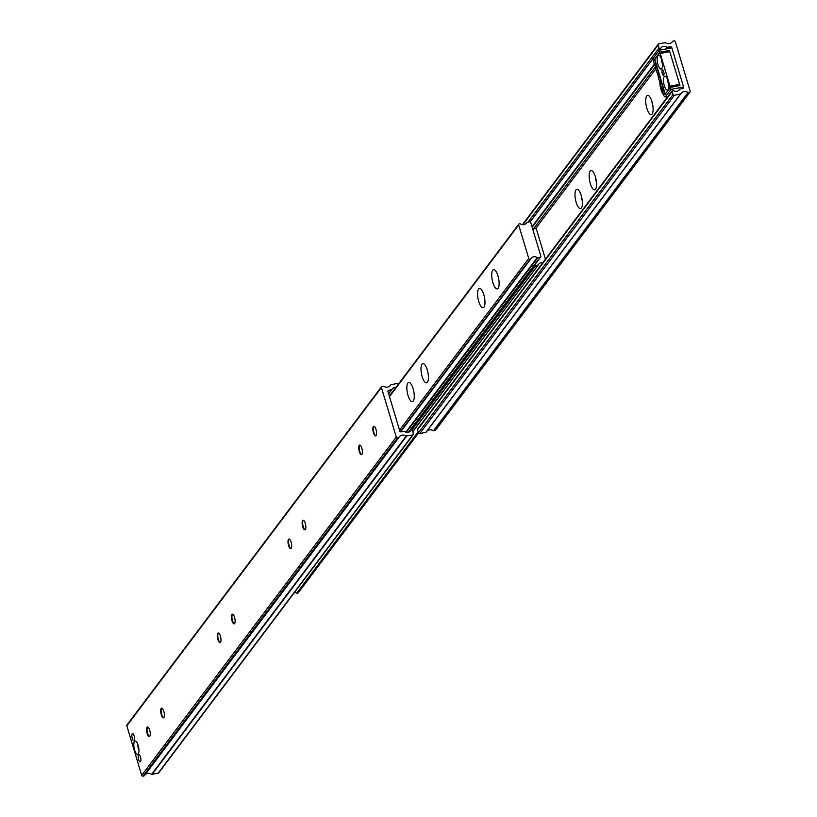 <?xml version="1.0" encoding="UTF-8"?>
<svg xmlns="http://www.w3.org/2000/svg" width="817" height="817" viewBox="0 0 817 817"><rect width="100%" height="100%" fill="white"/><g stroke="black" fill="none" stroke-linecap="round" stroke-linejoin="round"><path stroke-width="1.23" d="M134.621 750.108A6.802 2.277 -100.9 0 0 138.379 753.846A6.802 2.277 -100.9 0 0 138.155 745.41A6.802 2.277 -100.9 0 0 135.979 741.356A6.802 2.277 -100.9 0 0 133.917 743.164A6.802 2.277 -100.9 0 0 134.621 750.108M137.971 744.828A3.646 1.226 -100.9 0 0 138.359 748.454A3.646 1.226 -100.9 0 0 138.941 749.883M140.555 761.648A3.646 1.226 79.1 0 1 140.238 761.873A3.646 1.226 79.1 0 1 138.461 759.044A3.646 1.226 79.1 0 1 138.533 754.928A3.646 1.226 79.1 0 1 138.849 754.704A3.646 1.226 79.1 0 1 140.626 757.533A3.646 1.226 79.1 0 1 140.555 761.648M134.233 740.58A3.646 1.226 79.1 0 1 133.917 740.805A3.646 1.226 79.1 0 1 132.14 737.976A3.646 1.226 79.1 0 1 132.211 733.86A3.646 1.226 79.1 0 1 132.538 733.646A3.646 1.226 79.1 0 1 134.305 736.464A3.646 1.226 79.1 0 1 134.233 740.58M220.294 642.519A4.902 1.644 79.1 0 1 219.926 642.325A4.902 1.644 79.1 0 1 218.353 639.405A4.902 1.644 79.1 0 1 218.19 633.328A4.902 1.644 79.1 0 1 218.466 633.012M220.396 636.116A4.902 1.644 79.1 0 1 220.059 642.622A4.902 1.644 79.1 0 1 217.853 639.507A4.902 1.644 79.1 0 1 218.2 633.001A4.902 1.644 79.1 0 1 220.396 636.116M234.438 623.718A4.902 1.644 79.1 0 1 234.07 623.524A4.902 1.644 79.1 0 1 232.498 620.614A4.902 1.644 79.1 0 1 232.334 614.537A4.902 1.644 79.1 0 1 232.61 614.221M234.54 617.325A4.902 1.644 79.1 0 1 234.203 623.831A4.902 1.644 79.1 0 1 231.997 620.706A4.902 1.644 79.1 0 1 232.345 614.21A4.902 1.644 79.1 0 1 234.54 617.325M305.16 529.753A4.902 1.644 79.1 0 1 304.792 529.559A4.902 1.644 79.1 0 1 303.219 526.648A4.902 1.644 79.1 0 1 303.056 520.562A4.902 1.644 79.1 0 1 303.332 520.245M305.262 523.36A4.902 1.644 79.1 0 1 304.915 529.855A4.902 1.644 79.1 0 1 302.719 526.74A4.902 1.644 79.1 0 1 303.066 520.235A4.902 1.644 79.1 0 1 305.262 523.36M291.015 548.544A4.902 1.644 79.1 0 1 290.648 548.35A4.902 1.644 79.1 0 1 289.075 545.439A4.902 1.644 79.1 0 1 288.912 539.363A4.902 1.644 79.1 0 1 289.187 539.046M291.118 542.151A4.902 1.644 79.1 0 1 290.77 548.656A4.902 1.644 79.1 0 1 288.575 545.531A4.902 1.644 79.1 0 1 288.922 539.036A4.902 1.644 79.1 0 1 291.118 542.151M163.717 717.694A4.902 1.644 79.1 0 1 163.349 717.5A4.902 1.644 79.1 0 1 161.786 714.579A4.902 1.644 79.1 0 1 161.613 708.502A4.902 1.644 79.1 0 1 161.889 708.186M163.829 711.301A4.902 1.644 79.1 0 1 163.482 717.796A4.902 1.644 79.1 0 1 161.276 714.681A4.902 1.644 79.1 0 1 161.623 708.176A4.902 1.644 79.1 0 1 163.829 711.301M149.572 736.485A4.902 1.644 79.1 0 1 149.205 736.291A4.902 1.644 79.1 0 1 147.642 733.38A4.902 1.644 79.1 0 1 147.469 727.293A4.902 1.644 79.1 0 1 147.744 726.977M149.685 730.092A4.902 1.644 79.1 0 1 149.337 736.587A4.902 1.644 79.1 0 1 147.131 733.472A4.902 1.644 79.1 0 1 147.479 726.967A4.902 1.644 79.1 0 1 149.685 730.092M361.737 454.579A4.902 1.644 79.1 0 1 361.369 454.385A4.902 1.644 79.1 0 1 359.797 451.464A4.902 1.644 79.1 0 1 359.633 445.388A4.902 1.644 79.1 0 1 359.909 445.071M361.839 448.186A4.902 1.644 79.1 0 1 361.492 454.681A4.902 1.644 79.1 0 1 359.296 451.566A4.902 1.644 79.1 0 1 359.643 445.061A4.902 1.644 79.1 0 1 361.839 448.186M375.881 435.788A4.902 1.644 79.1 0 1 375.514 435.594A4.902 1.644 79.1 0 1 373.941 432.673A4.902 1.644 79.1 0 1 373.777 426.597A4.902 1.644 79.1 0 1 374.053 426.28M375.983 429.385A4.902 1.644 79.1 0 1 375.636 435.89A4.902 1.644 79.1 0 1 373.44 432.775A4.902 1.644 79.1 0 1 373.788 426.27A4.902 1.644 79.1 0 1 375.983 429.385M398.471 384.021A1.093 0.98 37 0 0 397.246 383.408L390.873 384.807A5.443 4.912 -143 0 1 390.526 385.328A5.443 4.912 -143 0 1 383.561 386.216L382.131 386.318A1.093 0.98 37 0 0 381.427 387.524L396.286 437.054A1.093 0.98 37 0 0 397.593 437.861L398.931 437.442A5.443 4.912 -143 0 1 399.268 436.911A5.443 4.912 -143 0 1 406.233 436.033L412.708 434.95A1.093 0.98 37 0 0 413.412 433.756L412.514 430.743A1.093 0.98 37 0 0 411.257 429.926L410.951 430.212A4.596 4.146 -143 0 1 404.527 431.447L401.127 431.876A1.093 0.98 -143 0 1 399.819 431.07L387.973 391.568A1.093 0.98 -143 0 1 388.678 390.373L391.946 389.515A4.596 4.146 -143 0 1 395.949 387.36M388.657 393.876L391.782 389.729M410.093 431.356L410.951 430.212M145.109 774.71A5.443 4.912 -143 0 1 151.645 774.322L158.11 773.239A1.093 0.98 37 0 0 158.855 772.249M127.544 724.608A1.093 0.98 37 0 0 126.829 725.813L141.688 775.343A1.093 0.98 37 0 0 143.006 776.15L144.343 775.731L398.859 437.534M483.981 307.1A9.794 3.278 79.1 0 1 483.133 307.692A9.794 3.278 79.1 0 1 478.364 300.094A9.794 3.278 79.1 0 1 478.568 289.034A9.794 3.278 79.1 0 1 479.426 288.442A9.794 3.278 79.1 0 1 484.195 296.04A9.794 3.278 79.1 0 1 483.981 307.1M498.125 288.299A9.794 3.278 79.1 0 1 497.277 288.891A9.794 3.278 79.1 0 1 492.508 281.293A9.794 3.278 79.1 0 1 492.712 270.243A9.794 3.278 79.1 0 1 493.57 269.651A9.794 3.278 79.1 0 1 498.339 277.249A9.794 3.278 79.1 0 1 498.125 288.299M413.269 401.065A9.794 3.278 79.1 0 1 412.411 401.658A9.794 3.278 79.1 0 1 407.642 394.06A9.794 3.278 79.1 0 1 407.846 383.01A9.794 3.278 79.1 0 1 408.704 382.417A9.794 3.278 79.1 0 1 413.473 390.015A9.794 3.278 79.1 0 1 413.269 401.065M427.414 382.274A9.794 3.278 79.1 0 1 426.556 382.867A9.794 3.278 79.1 0 1 421.786 375.269A9.794 3.278 79.1 0 1 421.991 364.219A9.794 3.278 79.1 0 1 422.849 363.616A9.794 3.278 79.1 0 1 427.618 371.214A9.794 3.278 79.1 0 1 427.414 382.274M525.842 223.715L526.699 222.571A4.596 4.146 -143 0 1 520.276 223.807L519.398 223.746A1.093 0.98 37 0 0 518.683 224.941L528.732 258.427A1.093 0.98 37 0 0 530.039 259.234L530.784 258.866A4.596 4.146 -143 0 1 537.218 257.621L540.108 257.294A1.093 0.98 37 0 0 540.823 256.099L530.774 222.612A1.093 0.98 37 0 0 529.467 221.805L526.699 222.571M405.886 432.132L537.218 257.621M400.606 431.846L530.621 259.081M294.58 592.315A4.596 4.146 -143 0 1 296.724 593.193L418.161 431.836M534.522 265.127A1.093 0.98 37 0 0 535.625 265.556L538.321 264.912L412.799 431.703L538.219 265.004M538.321 264.912L538.383 264.79A4.596 4.146 -143 0 1 542.784 262.696M533.44 229.638L534.298 228.494A4.596 4.146 -143 0 1 532.99 229.985M545.429 259.183L536.361 228.934A1.093 0.98 37 0 0 535.043 228.117L534.298 228.494M296.724 593.193L297.602 593.254A1.093 0.98 37 0 0 298.358 592.264M659.85 81.394A9.794 3.278 -100.9 0 0 661.014 89.574A9.794 3.278 -100.9 0 0 663.516 94.792M646.87 108.365A9.794 3.278 -100.9 0 0 652.293 113.757A9.794 3.278 -100.9 0 0 651.956 101.604A9.794 3.278 -100.9 0 0 648.821 95.773A9.794 3.278 -100.9 0 0 645.859 98.377A9.794 3.278 -100.9 0 0 646.87 108.365M652.089 102.043A4.902 1.644 -100.9 0 0 652.671 105.801A4.902 1.644 -100.9 0 0 652.987 106.721M590.293 183.539A9.794 3.278 -100.9 0 0 595.716 188.931A9.794 3.278 -100.9 0 0 595.379 176.778A9.794 3.278 -100.9 0 0 592.243 170.947A9.794 3.278 -100.9 0 0 589.282 173.551A9.794 3.278 -100.9 0 0 590.293 183.539M595.511 177.218A4.902 1.644 -100.9 0 0 596.093 180.976A4.902 1.644 -100.9 0 0 596.41 181.895M576.148 202.34A9.794 3.278 -100.9 0 0 581.571 207.722A9.794 3.278 -100.9 0 0 581.234 195.569A9.794 3.278 -100.9 0 0 578.099 189.738A9.794 3.278 -100.9 0 0 575.137 192.342A9.794 3.278 -100.9 0 0 576.148 202.34M581.367 196.009A4.902 1.644 -100.9 0 0 581.949 199.767A4.902 1.644 -100.9 0 0 582.266 200.686M688.026 92.495L689.456 92.392A1.093 0.98 37 0 0 690.171 91.187L675.312 41.657A1.093 0.98 37 0 0 673.994 40.85L672.657 41.269A5.443 4.912 -143 0 1 672.32 41.8A5.443 4.912 -143 0 1 665.355 42.678L658.89 43.761A1.093 0.98 37 0 0 658.185 44.955L659.084 47.968A1.093 0.98 37 0 0 660.33 48.785L660.636 48.499A4.596 4.146 -143 0 1 667.07 47.263L670.471 46.835A1.093 0.98 -143 0 1 671.778 47.641L683.625 87.143A1.093 0.98 -143 0 1 682.92 88.348L679.652 89.206A4.596 4.146 -143 0 1 673.218 90.442L672.789 90.299A1.093 0.98 37 0 0 672.136 91.484L673.045 94.496A1.093 0.98 37 0 0 674.352 95.303L680.724 93.904A5.443 4.912 -143 0 1 681.061 93.383A5.443 4.912 -143 0 1 688.026 92.495L433.439 430.784L434.869 430.682A1.093 0.98 37 0 0 435.614 429.681M426.903 431.182A5.443 4.912 -143 0 1 433.439 430.784M418.192 428.588A1.093 0.98 37 0 0 417.548 429.773L418.447 432.785A1.093 0.98 37 0 0 419.754 433.592L426.096 432.244L680.653 94.006M678.794 90.35L679.652 89.206M532.01 226.728L654.397 64.104M665.763 49L667.07 47.263M530.141 221.897L653.539 57.946M659.329 50.245L660.473 48.724M530.07 221.867L660.33 48.785M683.574 86.959L671.829 47.835L659.237 50.266L653.58 57.782A4.371 1.46 79.1 0 0 654.621 64.553A4.677 1.563 79.1 0 1 655.857 68.689A4.248 1.42 79.1 0 0 656.98 72.437A4.677 1.563 79.1 0 1 658.206 76.532A4.248 1.42 79.1 0 0 659.329 80.26A4.677 1.563 79.1 0 1 660.555 84.365A4.248 1.42 79.1 0 0 661.668 88.083A4.677 1.563 79.1 0 1 662.904 92.188A4.248 1.42 79.1 0 0 665.232 96.927L667.928 96.406L665.324 96.906L670.982 89.39L683.574 86.959L682.461 88.43M659.237 50.266L659.84 52.268L669.409 50.419L679.948 85.53L670.379 87.378L670.982 89.39M669.409 50.419L668.98 50.991M670.379 87.378L664.997 94.517L654.468 59.406L659.84 52.268M668.776 84.897A3.646 1.226 79.1 0 1 667.949 80.607M662.454 63.828A3.646 1.226 79.1 0 1 661.627 59.539M663.741 75.154A2.727 0.909 79.1 0 1 663.506 75.317A2.727 0.909 79.1 0 1 662.178 73.203A2.727 0.909 79.1 0 1 662.23 70.129A2.727 0.909 79.1 0 1 662.475 69.966A2.727 0.909 79.1 0 1 663.792 72.08A2.727 0.909 79.1 0 1 663.741 75.154M665.038 87.593A7.077 2.369 79.1 0 1 663.486 79.239A7.077 2.369 79.1 0 1 665.773 76.563A7.077 2.369 79.1 0 1 667.254 78.759A7.077 2.369 79.1 0 1 668.255 89.451A7.077 2.369 79.1 0 1 665.038 87.593M658.716 66.524A7.077 2.369 79.1 0 1 657.174 58.17A7.077 2.369 79.1 0 1 659.452 55.495A7.077 2.369 79.1 0 1 660.933 57.69A7.077 2.369 79.1 0 1 661.944 68.383A7.077 2.369 79.1 0 1 658.716 66.524M669.777 51.624L679.581 84.335L670.011 86.173L660.207 53.473L669.777 51.624L669.286 50.93L659.83 52.809M679.662 85.591L679.581 84.335M665.467 93.894L670.277 87.511M669.286 50.93L659.717 52.778L654.805 59.233L665.222 93.945M670.011 86.173L670.032 87.552M659.717 52.778L660.207 53.473M390.118 385.798L390.873 384.807M388.626 393.753L391.588 389.801M387.932 391.363L388.678 390.373M158.11 773.239L412.708 434.95M152.054 774.404L406.652 436.115M151.645 774.322L406.233 436.033M144.017 775.956L398.614 437.667M143.006 776.15L397.593 437.861M141.688 775.343L396.286 437.054M126.829 725.813L381.427 387.524M408.459 432.234L540.108 257.294M406.366 432.264L537.698 257.764M400.504 431.805L530.437 259.163M400.259 431.672L530.039 259.234M399.533 430.099L528.732 258.427M389.484 396.623L518.683 224.941M412.748 431.55L538.035 265.086M411.85 430.008L535.625 265.556M297.602 593.254L418.427 432.714M297.204 593.326L418.335 432.387M433.847 430.876L688.445 92.587M425.81 432.418L680.408 94.139M419.754 433.592L674.352 95.303M418.447 432.785L673.045 94.496M417.548 429.773L672.136 91.484M682.695 88.389L683.625 87.143M535.84 228.27L655.867 68.781M532.888 229.648L655.479 66.749M669.358 48.315L670.471 46.835M532.173 227.279L654.631 64.563M666.437 48.877L667.55 47.396M528.048 222.081L659.084 47.968M522.89 224.726L658.185 44.955M671.911 42.27L672.657 41.269M434.869 430.682L689.456 92.392M390.097 385.818L390.904 384.756M388.667 393.896L391.874 389.627M410.011 431.417L411.022 430.089M158.682 772.892L413.279 434.603M144.303 775.782L398.9 437.493M126.972 724.965L381.559 386.676M525.76 223.776L526.771 222.449M408.857 432.101L540.68 256.947M400.626 431.846L530.723 258.989M389.341 396.143L518.826 224.093M533.358 229.71L534.359 228.372M298.174 592.907L418.529 432.979M426.096 432.244L680.694 93.955M417.681 428.925L672.279 90.636M678.713 90.411L679.713 89.084M530.162 221.907L653.518 57.997M659.36 50.235L660.575 48.622M522.42 224.685L658.318 44.108M671.891 42.29L672.697 41.218M435.441 430.324L690.028 92.035"/></g></svg>
